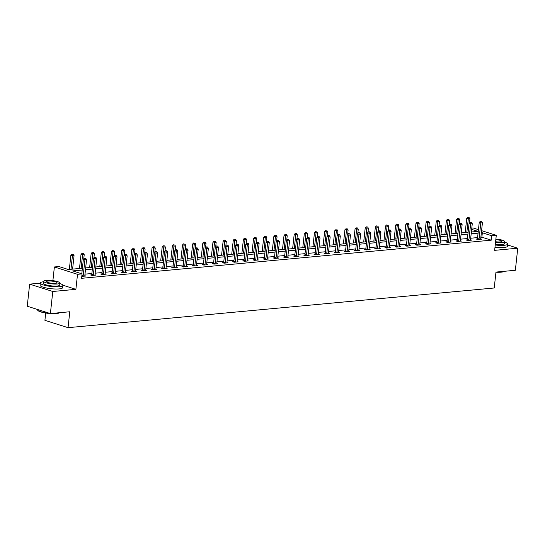 <?xml version="1.0" encoding="UTF-8"?>
<svg xmlns="http://www.w3.org/2000/svg" width="545" height="545" viewBox="0 0 545 545"><rect width="100%" height="100%" fill="white"/><g stroke="black" fill="none" stroke-linecap="round" stroke-linejoin="round"><path stroke-width="0.82" d="M471.8 228.103L473.149 227.974L478.449 229.663M45.705 313.034L44.915 320.317L68.05 327.668L494.233 287.985L495.964 272.084L515.352 270.279L517.75 248.193L507.558 244.957M68.05 327.668L69.774 311.767L50.385 313.573L27.25 306.222L29.648 284.136L52.783 291.486L75.884 289.334L77.519 274.312L54.377 266.968L58.935 266.539L68.316 269.523L82.404 268.208M40.296 283.141L29.648 284.136M52.892 280.648L54.377 266.968M50.385 313.573L52.783 291.486M82.206 270.027L72.689 270.913L82.07 273.89L81.593 278.311L491.249 240.168L481.869 237.191L480.847 237.286M477.59 237.586L470.696 238.226M467.44 238.533L460.552 239.173M457.289 239.48L450.402 240.12M447.138 240.42L440.251 241.06M436.988 241.367L430.1 242.007M426.837 242.314L419.95 242.954M416.687 243.254L409.799 243.901M406.536 244.201L399.649 244.841M396.385 245.148L389.498 245.788M386.235 246.095L379.347 246.735M376.084 247.035L369.197 247.675M365.933 247.982L359.046 248.622M355.783 248.929L348.895 249.569M345.632 249.869L338.745 250.516M335.482 250.816L328.594 251.456M325.331 251.763L318.444 252.403M315.187 252.71L308.293 253.35M305.036 253.65L298.142 254.297M294.886 254.597L287.992 255.237M284.735 255.544L277.841 256.184M274.585 256.491L267.69 257.131M264.434 257.431L257.54 258.071M254.283 258.378L247.389 259.018M244.133 259.325L237.239 259.965M233.982 260.265L227.088 260.912M223.832 261.212L216.944 261.852M213.681 262.159L206.793 262.799M203.53 263.106L196.643 263.746M193.38 264.046L186.492 264.686M183.229 264.993L176.342 265.633M173.078 265.94L166.191 266.58M162.928 266.88L156.04 267.527M152.777 267.827L145.89 268.467M142.627 268.774L135.739 269.414M132.476 269.721L125.588 270.361M122.325 270.661L115.438 271.308M112.175 271.608L105.287 272.248M102.024 272.555L95.137 273.195M91.873 273.501L84.986 274.142M81.805 276.342L85.906 276.043L84.816 275.702A0.906 0.627 107.6 0 0 84.829 276.015L84.857 276.145M91.642 274.871L90.593 274.966L92.153 275.463L96.056 275.102L94.966 274.755A0.906 0.627 107.6 0 0 94.98 275.068L95.007 275.198M101.792 273.924L100.743 274.019L102.303 274.517L106.207 274.155L105.117 273.808A0.906 0.627 107.6 0 0 105.13 274.128L105.151 274.251M111.943 272.977L110.887 273.079L112.454 273.57L116.358 273.209L115.267 272.861M122.094 272.03L121.038 272.132L122.605 272.629L126.508 272.262L125.418 271.921A0.906 0.627 107.6 0 0 125.432 272.234L125.452 272.364M132.244 271.09L131.188 271.185L132.755 271.683L136.659 271.321L135.569 270.974A0.906 0.627 107.6 0 0 135.582 271.294L135.603 271.417M142.395 270.143L141.339 270.238L142.906 270.736L146.809 270.375L145.719 270.027A0.906 0.627 107.6 0 0 145.733 270.347L145.753 270.47M152.546 269.196L151.49 269.298L153.056 269.795L156.96 269.428L155.87 269.08M162.696 268.256L161.64 268.351L163.207 268.849L167.111 268.487L166.021 268.14A0.906 0.627 107.6 0 0 166.034 268.453L166.055 268.583M172.847 267.309L171.791 267.404L173.358 267.902L177.261 267.541L176.171 267.193A0.906 0.627 107.6 0 0 176.185 267.513L176.205 267.636M182.997 266.362L181.941 266.464L183.508 266.955L187.412 266.594L186.322 266.246A0.906 0.627 107.6 0 0 186.335 266.566L186.356 266.689M193.148 265.415L192.092 265.517L193.659 266.014L197.562 265.647L196.472 265.306M203.299 264.475L202.243 264.57L203.81 265.068L207.713 264.707L206.623 264.359A0.906 0.627 107.6 0 0 206.63 264.679L206.657 264.802M213.449 263.528L212.393 263.623L213.96 264.121L217.864 263.76L216.774 263.412A0.906 0.627 107.6 0 0 216.781 263.732L216.808 263.855M223.6 262.581L222.544 262.683L224.104 263.18L228.014 262.813L226.924 262.465A0.906 0.627 107.6 0 0 226.931 262.785L226.958 262.915M233.751 261.641L232.695 261.736L234.255 262.234L238.165 261.866L237.075 261.525A0.906 0.627 107.6 0 0 237.082 261.838L237.109 261.968M243.901 260.694L242.845 260.789L244.405 261.287L248.309 260.926L247.226 260.578A0.906 0.627 107.6 0 0 247.232 260.898L247.26 261.021M254.045 259.747L252.996 259.842L254.556 260.34L258.459 259.979L257.376 259.631A0.906 0.627 107.6 0 0 257.383 259.951L257.41 260.074M264.196 258.8L263.146 258.902L264.707 259.4L268.61 259.032L267.52 258.684A0.906 0.627 107.6 0 0 267.534 259.004L267.561 259.134M274.346 257.86L273.297 257.955L274.857 258.453L278.761 258.092L277.671 257.744A0.906 0.627 107.6 0 0 277.684 258.058L277.712 258.187M284.497 256.913L283.448 257.008L285.008 257.506L288.911 257.145L287.821 256.797A0.906 0.627 107.6 0 0 287.835 257.117L287.862 257.24M294.647 255.966L293.598 256.068L295.158 256.559L299.062 256.198L297.972 255.85A0.906 0.627 107.6 0 0 297.986 256.17L298.013 256.3M304.798 255.019L303.749 255.121L305.309 255.619L309.213 255.251L308.123 254.91M314.949 254.079L313.9 254.174L315.46 254.672L319.363 254.311L318.273 253.963A0.906 0.627 107.6 0 0 318.287 254.283L318.314 254.406M325.099 253.132L324.05 253.227L325.61 253.725L329.514 253.364L328.424 253.016A0.906 0.627 107.6 0 0 328.437 253.336L328.465 253.459M335.25 252.185L334.201 252.287L335.761 252.785L339.664 252.417L338.574 252.069A0.906 0.627 107.6 0 0 338.588 252.39L338.609 252.519M345.401 251.245L344.351 251.34L345.911 251.838L349.815 251.477L348.725 251.129M355.551 250.298L354.495 250.393L356.062 250.891L359.966 250.53L358.876 250.182A0.906 0.627 107.6 0 0 358.889 250.502L358.91 250.625M365.702 249.351L364.646 249.453L366.213 249.944L370.116 249.583L369.026 249.235A0.906 0.627 107.6 0 0 369.04 249.555L369.06 249.678M375.852 248.404L374.796 248.506L376.363 249.004L380.267 248.636L379.177 248.295A0.906 0.627 107.6 0 0 379.191 248.609L379.211 248.738M386.003 247.464L384.947 247.559L386.514 248.057L390.418 247.696L389.328 247.348M396.154 246.517L395.098 246.613L396.665 247.11L400.568 246.749L399.478 246.401A0.906 0.627 107.6 0 0 399.492 246.722L399.512 246.844M406.304 245.57L405.248 245.672L406.815 246.17L410.719 245.802L409.629 245.454A0.906 0.627 107.6 0 0 409.642 245.775L409.663 245.904M416.455 244.63L415.399 244.725L416.966 245.223L420.869 244.855L419.779 244.514A0.906 0.627 107.6 0 0 419.793 244.828L419.814 244.957M426.606 243.683L425.55 243.778L427.117 244.276L431.02 243.915L429.93 243.567M436.756 242.736L435.7 242.832L437.267 243.329L441.171 242.968L440.081 242.62A0.906 0.627 107.6 0 0 440.094 242.941L440.115 243.063M446.907 241.789L445.851 241.891L447.418 242.389L451.321 242.021L450.231 241.673A0.906 0.627 107.6 0 0 450.238 241.994L450.265 242.123M457.057 240.849L456.002 240.945L457.568 241.442L461.472 241.081L460.382 240.733A0.906 0.627 107.6 0 0 460.389 241.047L460.416 241.176M467.208 239.902L466.152 239.998L467.712 240.495L471.623 240.134L470.533 239.786M477.359 238.955L476.303 239.057L477.863 239.548L481.773 239.187L480.683 238.839A0.906 0.627 107.6 0 0 480.69 239.16L480.717 239.289M481.569 230.651L496.284 235.324L494.649 250.346L517.75 248.193M496.284 235.324L491.726 235.753L482.345 232.77L481.33 232.865M491.249 240.168L491.726 235.753M82.07 273.89L77.519 274.312M471.377 231.993L477.972 231.38L471.663 229.377M85.66 267.908L92.555 267.268M95.811 266.961L102.705 266.321M105.962 266.014L112.856 265.374M116.112 265.074L123.007 264.427M126.263 264.127L133.157 263.487M136.413 263.18L143.308 262.54M146.564 262.234L153.458 261.593M156.715 261.293L163.609 260.646M166.865 260.347L173.753 259.706M177.016 259.4L183.903 258.759M187.167 258.453L194.054 257.812M197.317 257.512L204.205 256.872M207.468 256.566L214.355 255.925M217.619 255.619L224.506 254.978M227.769 254.678L234.657 254.031M237.92 253.732L244.807 253.091M248.07 252.785L254.958 252.144M258.221 251.838L265.108 251.197M268.372 250.898L275.259 250.257M278.522 249.951L285.41 249.31M288.673 249.004L295.56 248.363M298.824 248.064L305.711 247.416M308.974 247.117L315.862 246.476M319.125 246.17L326.012 245.529M329.269 245.223L336.163 244.582M339.419 244.283L346.313 243.635M349.57 243.336L356.464 242.695M359.72 242.389L366.615 241.748M369.871 241.442L376.765 240.801M380.022 240.502L386.916 239.861M390.172 239.555L397.067 238.914M400.323 238.608L407.217 237.967M410.474 237.668L417.361 237.021M420.624 236.721L427.512 236.08M430.775 235.774L437.662 235.133M440.925 234.827L447.813 234.186M451.076 233.887L457.964 233.24M461.227 232.94L468.114 232.299M478.067 233.171L471.18 233.812M467.917 234.112L461.029 234.759M457.766 235.059L450.879 235.699M447.615 236.005L440.728 236.646M437.465 236.952L430.577 237.593M427.314 237.893L420.427 238.533M417.17 238.839L410.276 239.48M407.02 239.786L400.125 240.427M396.869 240.727L389.975 241.374M386.718 241.673L379.824 242.314M376.568 242.62L369.673 243.261M366.417 243.567L359.523 244.208M356.267 244.507L349.372 245.148M346.116 245.454L339.222 246.095M335.965 246.401L329.078 247.042M325.815 247.348L318.927 247.989M315.664 248.288L308.777 248.929M305.513 249.235L298.626 249.876M295.363 250.182L288.475 250.823M285.212 251.122L278.325 251.77M275.062 252.069L268.174 252.71M264.911 253.016L258.023 253.657M254.76 253.963L247.873 254.604M244.61 254.903L237.722 255.544M234.459 255.85L227.572 256.491M224.308 256.797L217.421 257.438M214.158 257.737L207.27 258.385M204.007 258.684L197.12 259.325M193.857 259.631L186.969 260.272M183.706 260.578L176.818 261.219M173.562 261.518L166.668 262.165M163.411 262.465L156.517 263.106M153.261 263.412L146.367 264.053M143.11 264.359L136.216 264.999M132.96 265.299L126.065 265.94M122.809 266.246L115.915 266.887M112.658 267.193L105.764 267.833M102.508 268.133L95.613 268.78M92.357 269.08L85.47 269.721M481.869 237.191L482.345 232.77M75.884 289.334L62.825 285.185M83.058 276.308L83.106 276.179A0.906 0.627 107.6 0 0 83.194 275.845L84.938 259.761L86.566 259.611L84.816 275.688M81.798 273.801L83.371 259.27L84.938 259.761L85.081 258.419L85.735 258.357L84.455 258.221L85.081 258.419M84.455 258.221L83.371 259.27M86.566 259.611L85.735 258.357M72.594 269.121L74.059 255.639L70.87 255.292L69.331 269.428M72.574 254.447L71.947 254.249L72.574 254.447L70.966 269.278M73.228 254.386L74.059 255.639M70.87 255.292L71.947 254.249M59.48 312.721L59.385 312.796A11.07 2.248 -173.8 0 1 56.292 313.586A11.07 2.248 -173.8 0 1 45.31 312.966A11.07 2.248 -173.8 0 1 37.843 310.459L37.605 310.173A11.343 2.303 6.2 0 0 49.52 313.293M37.442 309.458L37.414 309.676A11.343 2.303 6.2 0 0 37.605 310.173M51.727 313.443A11.343 2.303 6.2 0 0 56.51 313.382A11.343 2.303 6.2 0 0 59.425 312.728M43.641 281.751A11.343 2.303 6.2 0 0 40.316 282.998A11.343 2.303 6.2 0 0 47.054 285.866A11.343 2.303 6.2 0 0 59.405 286.704A11.343 2.303 6.2 0 0 62.866 285.444A11.343 2.303 6.2 0 0 59.882 283.516M40.316 282.998L40.071 285.205A11.343 2.303 6.2 0 0 46.816 288.08A11.343 2.303 6.2 0 0 59.167 288.911A11.343 2.303 6.2 0 0 62.627 287.658L62.866 285.444M59.93 283.073L59.712 285.103A8.168 1.655 -173.8 0 1 57.218 286.009A8.168 1.655 -173.8 0 1 48.328 285.41A8.168 1.655 -173.8 0 1 43.471 283.339L43.689 281.309A8.168 1.655 6.2 0 0 48.546 283.373A8.168 1.655 6.2 0 0 57.443 283.979A8.168 1.655 6.2 0 0 59.93 283.073A8.168 1.655 6.2 0 0 55.079 281.002A8.168 1.655 6.2 0 0 46.182 280.403A8.168 1.655 6.2 0 0 43.689 281.309M55.44 283.339A5.266 1.07 6.2 0 0 57.048 282.76A5.266 1.07 6.2 0 0 53.914 281.424A5.266 1.07 6.2 0 0 48.185 281.036A5.266 1.07 6.2 0 0 46.577 281.622A5.266 1.07 6.2 0 0 49.711 282.95A5.266 1.07 6.2 0 0 55.44 283.339M504.268 271.315L504.173 271.383A11.07 2.248 -173.8 0 1 501.087 272.18A11.07 2.248 -173.8 0 1 495.95 272.214M496.515 272.037A11.343 2.303 6.2 0 0 501.305 271.969A11.343 2.303 6.2 0 0 504.22 271.315M495.235 244.991A11.343 2.303 6.2 0 0 504.2 245.291A11.343 2.303 6.2 0 0 507.661 244.031A11.343 2.303 6.2 0 0 504.677 242.103M494.996 247.198A11.343 2.303 6.2 0 0 503.962 247.498A11.343 2.303 6.2 0 0 507.422 246.245L507.661 244.031M495.521 242.314A8.168 1.655 6.2 0 0 502.231 242.566A8.168 1.655 6.2 0 0 504.725 241.66L504.506 243.69A8.168 1.655 -173.8 0 1 502.013 244.596A8.168 1.655 -173.8 0 1 495.303 244.351M495.589 241.721A5.266 1.07 6.2 0 0 500.235 241.925A5.266 1.07 6.2 0 0 501.836 241.346A5.266 1.07 6.2 0 0 495.814 239.63M504.725 241.66A8.168 1.655 6.2 0 0 495.882 239.044M93.209 275.368L93.256 275.232A0.906 0.627 107.6 0 0 93.345 274.898L95.089 258.821L96.717 258.671L94.966 274.748M91.492 275.252L91.696 274.734A0.906 0.627 107.6 0 0 91.778 274.401L93.522 258.323L95.089 258.821L95.232 257.478L95.886 257.417L94.605 257.274L95.232 257.478M94.605 257.274L93.522 258.323M96.717 258.671L95.886 257.417M103.359 274.421L103.407 274.285A0.906 0.627 107.6 0 0 103.489 273.951L105.239 257.874L106.868 257.724L105.117 273.801M101.642 274.305L101.847 273.788A0.906 0.627 107.6 0 0 101.929 273.454L103.673 257.376L105.239 257.874L105.383 256.531L106.03 256.47L104.756 256.334L105.383 256.531M104.756 256.334L103.673 257.376M106.868 257.724L106.03 256.47M83.753 258.902L84.209 254.692L81.021 254.352L79.481 268.481M82.724 253.507L82.097 253.302L82.724 253.507L81.116 268.331M83.378 253.445L84.209 254.692M81.021 254.352L82.097 253.302M93.904 257.955L94.36 253.752L91.172 253.405L89.632 267.534M92.875 252.56L92.248 252.362L92.875 252.56L91.267 267.384M93.529 252.499L94.36 253.752M91.172 253.405L92.248 252.362M113.51 273.474L113.558 273.345A0.906 0.627 107.6 0 0 113.639 273.011L115.39 256.927L117.018 256.777L115.267 272.854A0.906 0.627 107.6 0 0 115.281 273.181L115.302 273.311M111.793 273.365L111.998 272.847A0.906 0.627 107.6 0 0 112.079 272.514L113.823 256.429L115.39 256.927L115.533 255.585L116.18 255.523L114.906 255.387L115.533 255.585M114.906 255.387L113.823 256.429M117.018 256.777L116.18 255.523M123.661 272.527L123.708 272.398A0.906 0.627 107.6 0 0 123.79 272.064L125.541 255.987L127.169 255.83L125.418 271.914M121.944 272.418L122.148 271.901A0.906 0.627 107.6 0 0 122.23 271.567L123.974 255.489L125.541 255.987L125.684 254.638L126.331 254.583L125.057 254.44L125.684 254.638M125.057 254.44L123.974 255.489M127.169 255.83L126.331 254.583M133.804 271.587L133.859 271.451A0.906 0.627 107.6 0 0 133.941 271.117L135.691 255.04L137.32 254.89L135.569 270.967M132.094 271.471L132.299 270.954A0.906 0.627 107.6 0 0 132.381 270.62L134.125 254.542L135.691 255.04L135.834 253.697L136.482 253.636L135.208 253.5L135.834 253.697M135.208 253.5L134.125 254.542M137.32 254.89L136.482 253.636M104.054 257.015L104.511 252.805L101.322 252.458L99.783 266.594M103.025 251.613L102.399 251.415L103.025 251.613L101.418 266.437M103.679 251.552L104.511 252.805M101.322 252.458L102.399 251.415M114.205 256.068L114.661 251.858L111.466 251.518L109.933 265.647M113.176 250.666L112.549 250.468L113.176 250.666L111.568 265.497M113.83 250.605L114.661 251.858M111.466 251.518L112.549 250.468M124.355 255.121L124.812 250.918L121.617 250.571L120.084 264.7M123.327 249.726L122.7 249.521L123.327 249.726L121.719 264.55M123.981 249.665L124.812 250.918M121.617 250.571L122.7 249.521M134.506 254.181L134.962 249.971L131.767 249.624L130.235 263.76M133.477 248.779L132.851 248.581L133.477 248.779L131.87 263.603M134.125 248.718L134.962 249.971M131.767 249.624L132.851 248.581M144.657 253.234L145.113 249.024L141.918 248.677L140.385 262.813M143.628 247.832L143.001 247.634L143.628 247.832L142.02 262.656M144.275 247.771L145.113 249.024M141.918 248.677L143.001 247.634M154.8 252.287L155.264 248.077L152.069 247.737L150.536 261.866M153.779 246.885L153.152 246.687L153.779 246.885L152.171 261.716M154.426 246.831L155.264 248.077M152.069 247.737L153.152 246.687M164.951 251.34L165.414 247.137L162.219 246.79L160.686 260.919M163.929 245.945L163.302 245.747L163.929 245.945L162.321 260.769M164.576 245.884L165.414 247.137M162.219 246.79L163.302 245.747M175.102 250.4L175.558 246.19L172.37 245.843L170.837 259.979M174.08 244.998L173.453 244.8L174.08 244.998L172.472 259.822M174.727 244.937L175.558 246.19M172.37 245.843L173.453 244.8M185.252 249.453L185.709 245.243L182.521 244.903L180.988 259.032M184.23 244.051L183.604 243.853L184.23 244.051L182.623 258.882M184.878 243.99L185.709 245.243M182.521 244.903L183.604 243.853M195.403 248.506L195.859 244.296L192.671 243.956L191.138 258.085M194.381 243.111L193.754 242.907L194.381 243.111L192.773 257.935M195.028 243.05L195.859 244.296M192.671 243.956L193.754 242.907M205.554 247.566L206.01 243.356L202.822 243.009L201.289 257.138M204.532 242.164L203.905 241.966L204.532 242.164L202.924 256.988M205.179 242.103L206.01 243.356M202.822 243.009L203.905 241.966M215.704 246.619L216.161 242.409L212.972 242.062L211.44 256.198M214.682 241.217L214.056 241.019L214.682 241.217L213.075 256.041M215.329 241.156L216.161 242.409M212.972 242.062L214.056 241.019M225.855 245.672L226.311 241.462L223.123 241.122L221.59 255.251M224.833 240.27L224.206 240.072L224.833 240.27L223.218 255.101M225.48 240.216L226.311 241.462M223.123 241.122L224.206 240.072M236.005 244.725L236.462 240.522L233.274 240.175L231.741 254.304M234.984 239.33L234.357 239.132L234.984 239.33L233.369 254.154M235.631 239.269L236.462 240.522M233.274 240.175L234.357 239.132M246.156 243.785L246.613 239.575L243.424 239.228L241.891 253.364M245.134 238.383L244.507 238.185L245.134 238.383L243.52 253.207M245.781 238.322L246.613 239.575M243.424 239.228L244.507 238.185M256.307 242.838L256.763 238.628L253.575 238.281L252.042 252.417M255.278 237.436L255.932 237.375L254.658 237.239L255.278 237.436L253.67 252.267M255.932 237.375L256.763 238.628M253.575 238.281L254.658 237.239M266.457 241.891L266.914 237.681L263.726 237.341L262.193 251.47M265.429 236.496L266.083 236.435L264.809 236.292L265.429 236.496L263.821 251.32M266.083 236.435L266.914 237.681M263.726 237.341L264.809 236.292M276.608 240.945L277.064 236.741L273.876 236.394L272.337 250.523M275.579 235.549L276.233 235.488L274.959 235.351L275.579 235.549L273.972 250.373M276.233 235.488L277.064 236.741M273.876 236.394L274.959 235.351M286.759 240.004L287.215 235.794L284.027 235.447L282.487 249.583M285.73 234.602L286.384 234.541L285.11 234.404L285.73 234.602L284.122 249.426M286.384 234.541L287.215 235.794M284.027 235.447L285.11 234.404M143.955 270.64L144.009 270.504A0.906 0.627 107.6 0 0 144.091 270.17L145.842 254.093L147.463 253.943L145.719 270.02M142.245 270.524L142.449 270.007A0.906 0.627 107.6 0 0 142.531 269.673L144.275 253.595L145.842 254.093L145.985 252.751L146.632 252.689L145.358 252.553L145.985 252.751M145.358 252.553L144.275 253.595M147.463 253.943L146.632 252.689M154.106 269.693L154.16 269.564A0.906 0.627 107.6 0 0 154.242 269.23L155.993 253.146L157.614 252.996L155.87 269.073A0.906 0.627 107.6 0 0 155.884 269.4L155.904 269.53M152.396 269.584L152.6 269.067A0.906 0.627 107.6 0 0 152.682 268.733L154.426 252.655L155.993 253.146L156.136 251.804L156.783 251.742L155.509 251.606L156.136 251.804M155.509 251.606L154.426 252.655M157.614 252.996L156.783 251.742M164.256 268.746L164.311 268.617A0.906 0.627 107.6 0 0 164.392 268.283L166.143 252.206L167.765 252.049L166.021 268.133M162.546 268.637L162.751 268.12A0.906 0.627 107.6 0 0 162.832 267.786L164.576 251.708L166.143 252.206L166.286 250.864L166.934 250.802L165.66 250.659L166.286 250.864M165.66 250.659L164.576 251.708M167.765 252.049L166.934 250.802M174.407 267.806L174.461 267.67A0.906 0.627 107.6 0 0 174.543 267.336L176.294 251.259L177.915 251.109L176.171 267.186M172.697 267.69L172.901 267.173A0.906 0.627 107.6 0 0 172.983 266.839L174.727 250.761L176.294 251.259L176.437 249.917L177.084 249.855L175.81 249.719L176.437 249.917M175.81 249.719L174.727 250.761M177.915 251.109L177.084 249.855M184.557 266.859L184.612 266.723A0.906 0.627 107.6 0 0 184.694 266.389L186.445 250.312L188.066 250.162L186.322 266.239M182.847 266.75L183.045 266.233A0.906 0.627 107.6 0 0 183.134 265.899L184.878 249.814L186.445 250.312L186.588 248.97L187.235 248.908L185.961 248.772L186.588 248.97M185.961 248.772L184.878 249.814M188.066 250.162L187.235 248.908M194.708 265.912L194.763 265.783A0.906 0.627 107.6 0 0 194.844 265.449L196.588 249.372L198.216 249.215L196.472 265.292A0.906 0.627 107.6 0 0 196.486 265.619L196.507 265.749M192.998 265.803L193.196 265.286A0.906 0.627 107.6 0 0 193.284 264.952L195.028 248.874L196.588 249.372L196.738 248.023L197.385 247.968L196.111 247.825L196.738 248.023M196.111 247.825L195.028 248.874M198.216 249.215L197.385 247.968M204.859 264.972L204.913 264.836A0.906 0.627 107.6 0 0 204.995 264.502L206.739 248.425L208.367 248.275L206.623 264.352M203.142 264.856L203.346 264.339A0.906 0.627 107.6 0 0 203.435 264.005L205.179 247.927L206.739 248.425L206.889 247.083L207.536 247.021L206.262 246.885L206.889 247.083M206.262 246.885L205.179 247.927M208.367 248.275L207.536 247.021M215.009 264.025L215.064 263.889A0.906 0.627 107.6 0 0 215.146 263.555L216.89 247.478L218.518 247.328L216.774 263.405M213.293 263.909L213.497 263.392A0.906 0.627 107.6 0 0 213.585 263.058L215.329 246.98L216.89 247.478L217.039 246.136L217.687 246.074L216.413 245.938L217.039 246.136M216.413 245.938L215.329 246.98M218.518 247.328L217.687 246.074M225.16 263.078L225.214 262.949A0.906 0.627 107.6 0 0 225.296 262.615L227.04 246.531L228.668 246.381L226.924 262.458M223.443 262.969L223.648 262.452A0.906 0.627 107.6 0 0 223.729 262.118L225.48 246.033L227.04 246.531L227.183 245.189L227.837 245.127L227.183 245.189M226.563 244.991L225.48 246.033M228.668 246.381L227.837 245.127M235.311 262.131L235.365 262.002A0.906 0.627 107.6 0 0 235.447 261.668L237.191 245.591L238.819 245.434L237.075 261.518M233.594 262.022L233.798 261.505A0.906 0.627 107.6 0 0 233.88 261.171L235.631 245.093L237.191 245.591L237.334 244.249L237.988 244.187L237.334 244.249M236.714 244.044L235.631 245.093M238.819 245.434L237.988 244.187M245.461 261.191L245.516 261.055A0.906 0.627 107.6 0 0 245.597 260.721L247.341 244.644L248.97 244.494L247.226 260.571M243.744 261.075L243.949 260.558A0.906 0.627 107.6 0 0 244.031 260.224L245.781 244.146L247.341 244.644L247.484 243.302L248.139 243.24L247.484 243.302M246.865 243.104L245.781 244.146M248.97 244.494L248.139 243.24M255.612 260.244L255.666 260.108A0.906 0.627 107.6 0 0 255.748 259.774L257.492 243.697L259.12 243.547L257.376 259.624M253.895 260.135L254.099 259.618A0.906 0.627 107.6 0 0 254.181 259.277L255.932 243.199L257.492 243.697L257.635 242.355L258.289 242.293L257.635 242.355M257.015 242.157L255.932 243.199M259.12 243.547L258.289 242.293M265.762 259.297L265.817 259.168A0.906 0.627 107.6 0 0 265.899 258.834L267.643 242.75L269.271 242.6L267.527 258.677M264.046 259.188L264.25 258.671A0.906 0.627 107.6 0 0 264.332 258.337L266.083 242.259L267.643 242.75L267.786 241.408L268.44 241.346L267.786 241.408M267.166 241.21L266.083 242.259M269.271 242.6L268.44 241.346M275.913 258.357L275.968 258.221A0.906 0.627 107.6 0 0 276.049 257.887L277.793 241.81L279.422 241.66L277.678 257.737M274.196 258.241L274.401 257.724A0.906 0.627 107.6 0 0 274.482 257.39L276.233 241.312L277.793 241.81L277.936 240.468L278.59 240.406L277.31 240.263L277.936 240.468M277.31 240.263L276.233 241.312M279.422 241.66L278.59 240.406M286.064 257.41L286.118 257.274A0.906 0.627 107.6 0 0 286.2 256.94L287.944 240.863L289.572 240.713L287.821 256.79M284.347 257.295L284.551 256.777A0.906 0.627 107.6 0 0 284.633 256.443L286.384 240.365L287.944 240.863L288.087 239.521L288.741 239.459L287.46 239.323L288.087 239.521M287.46 239.323L286.384 240.365M289.572 240.713L288.741 239.459M296.214 256.463L296.269 256.334A0.906 0.627 107.6 0 0 296.351 255.993L298.095 239.916L299.723 239.766L297.972 255.843M294.498 256.354L294.702 255.837A0.906 0.627 107.6 0 0 294.784 255.503L296.534 239.418L298.095 239.916L298.238 238.574L298.892 238.512L297.611 238.376L298.238 238.574M297.611 238.376L296.534 239.418M299.723 239.766L298.892 238.512M306.365 255.516L306.413 255.387A0.906 0.627 107.6 0 0 306.501 255.053L308.245 238.976L309.873 238.819L308.123 254.903A0.906 0.627 107.6 0 0 308.136 255.224L308.163 255.353M304.648 255.407L304.853 254.89A0.906 0.627 107.6 0 0 304.934 254.556L306.685 238.478L308.245 238.976L308.388 237.627L309.042 237.572L308.388 237.627M307.762 237.429L306.685 238.478M309.873 238.819L309.042 237.572M316.516 254.576L316.563 254.44A0.906 0.627 107.6 0 0 316.652 254.106L318.396 238.029L320.024 237.879L318.273 253.956M314.799 254.46L315.003 253.943A0.906 0.627 107.6 0 0 315.085 253.609L316.836 237.531L318.396 238.029L318.539 236.687L319.193 236.625L317.912 236.489L318.539 236.687M317.912 236.489L316.836 237.531M320.024 237.879L319.193 236.625M326.666 253.629L326.714 253.493A0.906 0.627 107.6 0 0 326.802 253.159L328.546 237.082L330.175 236.932L328.424 253.009M324.949 253.514L325.154 252.996A0.906 0.627 107.6 0 0 325.236 252.662L326.98 236.584L328.546 237.082L328.69 235.74L329.344 235.678L328.063 235.542L328.69 235.74M328.063 235.542L326.98 236.584M330.175 236.932L329.344 235.678M336.817 252.682L336.865 252.553A0.906 0.627 107.6 0 0 336.953 252.219L338.697 236.135L340.325 235.985L338.574 252.062M335.1 252.573L335.304 252.056A0.906 0.627 107.6 0 0 335.386 251.722L337.13 235.644L338.697 236.135L338.84 234.793L339.494 234.732L338.213 234.595L338.84 234.793M338.213 234.595L337.13 235.644M340.325 235.985L339.494 234.732M296.909 239.057L297.366 234.847L294.177 234.507L292.638 248.636M295.88 233.655L296.534 233.594L295.261 233.458L295.88 233.655L294.273 248.486M296.534 233.594L297.366 234.847M294.177 234.507L295.261 233.458M307.06 238.111L307.516 233.907L304.328 233.56L302.788 247.689M306.031 232.715L305.404 232.511L306.031 232.715L304.423 247.539M306.685 232.654L307.516 233.907M304.328 233.56L305.404 232.511M317.21 237.17L317.667 232.96L314.479 232.613L312.939 246.749M316.182 231.768L315.555 231.571L316.182 231.768L314.574 246.592M316.836 231.707L317.667 232.96M314.479 232.613L315.555 231.571M327.361 236.223L327.817 232.013L324.629 231.666L323.09 245.802M326.332 230.821L325.706 230.624L326.332 230.821L324.725 245.645M326.986 230.76L327.817 232.013M324.629 231.666L325.706 230.624M346.967 251.736L347.015 251.606A0.906 0.627 107.6 0 0 347.097 251.272L348.848 235.195L350.476 235.038L348.725 251.122A0.906 0.627 107.6 0 0 348.739 251.443L348.759 251.572M345.251 251.627L345.455 251.109A0.906 0.627 107.6 0 0 345.537 250.775L347.281 234.697L348.848 235.195L348.991 233.853L349.638 233.791L348.364 233.648L348.991 233.853M348.364 233.648L347.281 234.697M350.476 235.038L349.638 233.791M357.118 250.795L357.166 250.659A0.906 0.627 107.6 0 0 357.248 250.325L358.998 234.248L360.627 234.098L358.876 250.175M355.401 250.68L355.606 250.162A0.906 0.627 107.6 0 0 355.687 249.828L357.431 233.751L358.998 234.248L359.141 232.906L359.789 232.844L358.515 232.708L359.141 232.906M358.515 232.708L357.431 233.751M360.627 234.098L359.789 232.844M367.269 249.848L367.316 249.712A0.906 0.627 107.6 0 0 367.398 249.378L369.149 233.301L370.777 233.151L369.026 249.228M365.552 249.739L365.756 249.222A0.906 0.627 107.6 0 0 365.838 248.888L367.582 232.804L369.149 233.301L369.292 231.959L369.939 231.897L368.665 231.761L369.292 231.959M368.665 231.761L367.582 232.804M370.777 233.151L369.939 231.897M377.413 248.902L377.467 248.772A0.906 0.627 107.6 0 0 377.549 248.438L379.3 232.361L380.928 232.204L379.177 248.282M375.703 248.792L375.907 248.275A0.906 0.627 107.6 0 0 375.989 247.941L377.733 231.863L379.3 232.361L379.443 231.012L380.09 230.957L378.816 230.814L379.443 231.012M378.816 230.814L377.733 231.863M380.928 232.204L380.09 230.957M387.563 247.961L387.618 247.825A0.906 0.627 107.6 0 0 387.699 247.491L389.45 231.414L391.072 231.264L389.328 247.341A0.906 0.627 107.6 0 0 389.341 247.668L389.362 247.791M385.853 247.846L386.058 247.328A0.906 0.627 107.6 0 0 386.139 246.994L387.883 230.916L389.45 231.414L389.593 230.072L390.24 230.01L388.967 229.874L389.593 230.072M388.967 229.874L387.883 230.916M391.072 231.264L390.24 230.01M397.714 247.014L397.768 246.878A0.906 0.627 107.6 0 0 397.85 246.544L399.601 230.467L401.222 230.317L399.478 246.395M396.004 246.899L396.208 246.381A0.906 0.627 107.6 0 0 396.29 246.047L398.034 229.97L399.601 230.467L399.744 229.125L400.391 229.064L399.117 228.927L399.744 229.125M399.117 228.927L398.034 229.97M401.222 230.317L400.391 229.064M407.864 246.067L407.919 245.938A0.906 0.627 107.6 0 0 408.001 245.604L409.751 229.52L411.373 229.37L409.629 245.448M406.154 245.959L406.359 245.441A0.906 0.627 107.6 0 0 406.441 245.107L408.185 229.023L409.751 229.52L409.894 228.178L410.542 228.117L409.268 227.98L409.894 228.178M409.268 227.98L408.185 229.023M411.373 229.37L410.542 228.117M418.015 245.121L418.07 244.991A0.906 0.627 107.6 0 0 418.151 244.657L419.902 228.58L421.523 228.423L419.779 244.507M416.305 245.012L416.509 244.494A0.906 0.627 107.6 0 0 416.591 244.16L418.335 228.083L419.902 228.58L420.045 227.238L420.692 227.176L419.418 227.033L420.045 227.238M419.418 227.033L418.335 228.083M421.523 228.423L420.692 227.176M337.512 235.277L337.968 231.066L334.78 230.726L333.24 244.855M336.483 229.874L335.856 229.677L336.483 229.874L334.875 244.705M337.137 229.82L337.968 231.066M334.78 230.726L335.856 229.677M347.662 234.33L348.119 230.126L344.93 229.779L343.391 243.908M346.634 228.934L346.007 228.737L346.634 228.934L345.026 243.758M347.288 228.873L348.119 230.126M344.93 229.779L346.007 228.737M357.813 233.389L358.269 229.179L355.074 228.832L353.542 242.968M356.784 227.987L356.157 227.79L356.784 227.987L355.177 242.811M357.438 227.926L358.269 229.179M355.074 228.832L356.157 227.79M367.964 232.442L368.42 228.232L365.225 227.892L363.692 242.021M366.935 227.04L366.308 226.843L366.935 227.04L365.327 241.871M367.589 226.979L368.42 228.232M365.225 227.892L366.308 226.843M378.114 231.496L378.571 227.285L375.376 226.945L373.843 241.074M377.086 226.1L376.459 225.896L377.086 226.1L375.478 240.924M377.733 226.039L378.571 227.285M375.376 226.945L376.459 225.896M388.265 230.555L388.721 226.345L385.526 225.998L383.993 240.127M387.236 225.153L386.609 224.956L387.236 225.153L385.628 239.977M387.883 225.092L388.721 226.345M385.526 225.998L386.609 224.956M398.409 229.609L398.872 225.398L395.677 225.051L394.144 239.187M397.387 224.206L396.76 224.009L397.387 224.206L395.779 239.03M398.034 224.145L398.872 225.398M395.677 225.051L396.76 224.009M408.559 228.662L409.022 224.451L405.827 224.111L404.295 238.24M407.537 223.259L406.911 223.062L407.537 223.259L405.93 238.09M408.185 223.198L409.022 224.451M405.827 224.111L406.911 223.062M428.166 244.18L428.22 244.044A0.906 0.627 107.6 0 0 428.302 243.71L430.053 227.633L431.674 227.483L429.93 243.56A0.906 0.627 107.6 0 0 429.944 243.888L429.964 244.01M426.456 244.065L426.653 243.547A0.906 0.627 107.6 0 0 426.742 243.213L428.486 227.136L430.053 227.633L430.196 226.291L430.843 226.23L429.569 226.093L430.196 226.291M429.569 226.093L428.486 227.136M431.674 227.483L430.843 226.23M418.71 227.715L419.166 223.511L415.978 223.164L414.445 237.293M417.688 222.319L417.061 222.122L417.688 222.319L416.08 237.143M418.335 222.258L419.166 223.511M415.978 223.164L417.061 222.122M438.316 243.234L438.371 243.097A0.906 0.627 107.6 0 0 438.453 242.763L440.197 226.686L441.825 226.536L440.081 242.614M436.6 243.125L436.804 242.607A0.906 0.627 107.6 0 0 436.892 242.266L438.636 226.189L440.197 226.686L440.346 225.344L440.994 225.283L439.72 225.146L440.346 225.344M439.72 225.146L438.636 226.189M441.825 226.536L440.994 225.283M428.861 226.775L429.317 222.564L426.129 222.217L424.596 236.353M427.839 221.372L427.212 221.175L427.839 221.372L426.231 236.196M428.486 221.311L429.317 222.564M426.129 222.217L427.212 221.175M448.467 242.287L448.521 242.157A0.906 0.627 107.6 0 0 448.603 241.823L450.347 225.739L451.975 225.589L450.231 241.667M446.75 242.178L446.955 241.66A0.906 0.627 107.6 0 0 447.043 241.326L448.787 225.249L450.347 225.739L450.497 224.397L451.144 224.336L449.87 224.199L450.497 224.397M449.87 224.199L448.787 225.249M451.975 225.589L451.144 224.336M439.011 225.828L439.468 221.617L436.279 221.27L434.746 235.406M437.989 220.425L437.363 220.228L437.989 220.425L436.381 235.256M438.636 220.364L439.468 221.617M436.279 221.27L437.363 220.228M458.618 241.346L458.672 241.21A0.906 0.627 107.6 0 0 458.754 240.876L460.498 224.799L462.126 224.649L460.382 240.727M456.901 241.231L457.105 240.713A0.906 0.627 107.6 0 0 457.194 240.379L458.938 224.302L460.498 224.799L460.648 223.457L461.295 223.396L460.021 223.252L460.648 223.457M460.021 223.252L458.938 224.302M462.126 224.649L461.295 223.396M449.162 224.881L449.618 220.671L446.43 220.33L444.897 234.459M448.14 219.478L447.513 219.281L448.14 219.478L446.532 234.309M448.787 219.424L449.618 220.671M446.43 220.33L447.513 219.281M468.768 240.4L468.823 240.263A0.906 0.627 107.6 0 0 468.904 239.929L470.648 223.852L472.277 223.702L470.533 239.78A0.906 0.627 107.6 0 0 470.539 240.107L470.567 240.229M467.051 240.284L467.256 239.766A0.906 0.627 107.6 0 0 467.338 239.432L469.088 223.355L470.648 223.852L470.791 222.51L471.445 222.449L470.791 222.51M470.171 222.312L469.088 223.355M472.277 223.702L471.445 222.449M459.312 223.934L459.769 219.73L456.581 219.383L455.048 233.512M458.291 218.538L457.664 218.341L458.291 218.538L456.683 233.362M458.938 218.477L459.769 219.73M456.581 219.383L457.664 218.341M478.919 239.453L478.973 239.323A0.906 0.627 107.6 0 0 479.055 238.983L480.799 222.905L482.427 222.755L480.683 238.833M477.202 239.344L477.406 238.826A0.906 0.627 107.6 0 0 477.488 238.492L479.239 222.408L480.799 222.905L480.942 221.563L481.596 221.502L480.942 221.563M480.322 221.365L479.239 222.408M482.427 222.755L481.596 221.502M469.463 222.994L469.919 218.783L466.731 218.436L465.198 232.572M468.441 217.591L467.814 217.394L468.441 217.591L466.827 232.415M469.088 217.53L469.919 218.783M466.731 218.436L467.814 217.394M83.106 276.179L81.866 275.784M83.194 275.845L81.907 275.436M93.256 275.232L91.696 274.734M93.345 274.898L91.778 274.401M103.407 274.285L101.847 273.788M103.489 273.951L101.929 273.454M113.558 273.345L111.998 272.847M113.639 273.011L112.079 272.514M123.708 272.398L122.148 271.901M123.79 272.064L122.23 271.567M133.859 271.451L132.299 270.954M133.941 271.117L132.381 270.62M144.009 270.504L142.449 270.007M144.091 270.17L142.531 269.673M154.16 269.564L152.6 269.067M154.242 269.23L152.682 268.733M164.311 268.617L162.751 268.12M164.392 268.283L162.832 267.786M174.461 267.67L172.901 267.173M174.543 267.336L172.983 266.839M184.612 266.723L183.045 266.233M184.694 266.389L183.134 265.899M194.763 265.783L193.196 265.286M194.844 265.449L193.284 264.952M204.913 264.836L203.346 264.339M204.995 264.502L203.435 264.005M215.064 263.889L213.497 263.392M215.146 263.555L213.585 263.058M225.214 262.949L223.648 262.452M225.296 262.615L223.729 262.118M235.365 262.002L233.798 261.505M235.447 261.668L233.88 261.171M245.516 261.055L243.949 260.558M245.597 260.721L244.031 260.224M255.666 260.108L254.099 259.618M255.748 259.774L254.181 259.277M265.817 259.168L264.25 258.671M265.899 258.834L264.332 258.337M275.968 258.221L274.401 257.724M276.049 257.887L274.482 257.39M286.118 257.274L284.551 256.777M286.2 256.94L284.633 256.443M296.269 256.334L294.702 255.837M296.351 255.993L294.784 255.503M306.413 255.387L304.853 254.89M306.501 255.053L304.934 254.556M316.563 254.44L315.003 253.943M316.652 254.106L315.085 253.609M326.714 253.493L325.154 252.996M326.802 253.159L325.236 252.662M336.865 252.553L335.304 252.056M336.953 252.219L335.386 251.722M347.015 251.606L345.455 251.109M347.097 251.272L345.537 250.775M357.166 250.659L355.606 250.162M357.248 250.325L355.687 249.828M367.316 249.712L365.756 249.222M367.398 249.378L365.838 248.888M377.467 248.772L375.907 248.275M377.549 248.438L375.989 247.941M387.618 247.825L386.058 247.328M387.699 247.491L386.139 246.994M397.768 246.878L396.208 246.381M397.85 246.544L396.29 246.047M407.919 245.938L406.359 245.441M408.001 245.604L406.441 245.107M418.07 244.991L416.509 244.494M418.151 244.657L416.591 244.16M428.22 244.044L426.653 243.547M428.302 243.71L426.742 243.213M438.371 243.097L436.804 242.607M438.453 242.763L436.892 242.266M448.521 242.157L446.955 241.66M448.603 241.823L447.043 241.326M458.672 241.21L457.105 240.713M458.754 240.876L457.194 240.379M468.823 240.263L467.256 239.766M468.904 239.929L467.338 239.432M478.973 239.323L477.406 238.826M479.055 238.983L477.488 238.492"/></g></svg>
